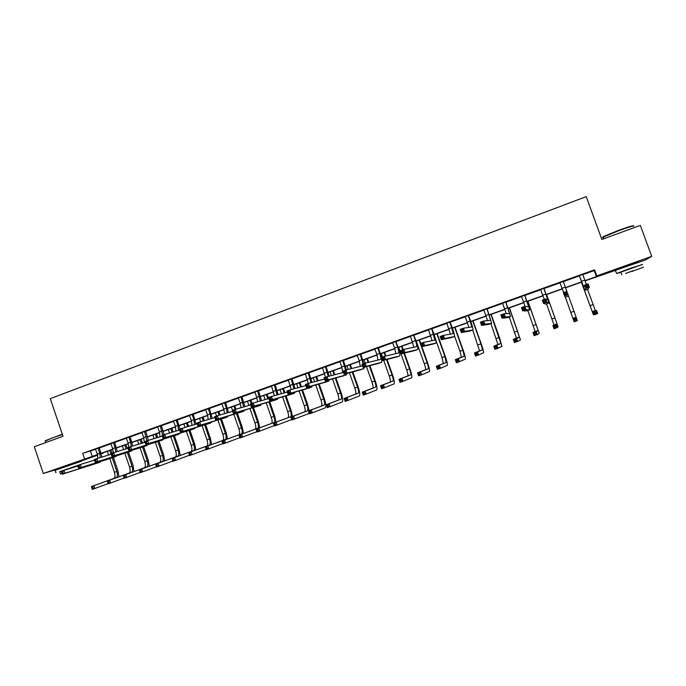 <?xml version="1.0" encoding="UTF-8"?>
<svg xmlns="http://www.w3.org/2000/svg" width="686" height="686" viewBox="0 0 686 686"><rect width="100%" height="100%" fill="white"/><g stroke="black" fill="none" stroke-linecap="round" stroke-linejoin="round"><path stroke-width="1.03" d="M61.003 467.723L75.34 462.784M622.133 267.66L638.46 261.812M58.336 468.915L43.295 473.494L34.3 446.74L63.001 436.253L50.292 398.635L586.23 196.642L601.854 239.448L640.347 225.394L651.7 256.341L646.203 259.522M645.569 259.934L584.969 280.883M595.654 277.067L595.808 277.496M103.02 452.82L101.339 453.84M97.635 455.161L78.556 461.961M582.757 274.674L594.196 270.576L594.565 269.812L82.689 453.369L95.654 449.27M99.427 447.915L110.986 443.773M114.742 442.427L126.447 438.234M130.194 436.888L142.036 432.643M145.766 431.305L157.754 427.009M161.476 425.672L173.618 421.324M177.314 419.995L189.602 415.587M193.289 414.267L205.731 409.808M209.401 408.496L221.998 403.977M225.651 402.673L238.411 398.094M242.047 396.8L254.96 392.169M258.579 390.874L271.656 386.184M275.249 384.889L288.497 380.147M292.073 378.861L305.484 374.059M309.043 372.781L322.626 367.91M326.167 366.641L339.922 361.711M343.437 360.45L357.363 355.459M360.862 354.208L374.968 349.148M378.44 347.905L392.726 342.786M396.182 341.551L410.648 336.363M414.078 335.137L428.733 329.88M432.137 328.663L446.98 323.338M450.359 322.128L465.4 316.735M468.752 315.534L483.982 310.072M487.317 308.88L502.735 303.349M506.045 302.166L521.669 296.566M524.953 295.392L540.782 289.715M544.032 288.549L560.033 282.812M563.292 281.646L579.447 275.858M582.766 274.451L579.301 275.695M563.3 281.432L559.887 282.658M544.041 288.334L540.628 289.561M524.962 295.177L521.523 296.403M506.054 301.951L502.598 303.195M487.326 308.666L483.836 309.918M468.761 315.32L465.254 316.58M450.368 321.914L446.843 323.183M432.146 328.448L428.596 329.726M414.087 334.922L410.511 336.209M396.191 341.336L392.589 342.631M378.449 347.699L374.83 348.994M360.87 354.002L357.226 355.305M343.446 360.244L339.784 361.556M326.167 366.435L322.497 367.756M309.052 372.575L305.356 373.904M292.082 378.663L288.369 379.993M275.257 384.692L271.527 386.029M258.579 390.668L254.832 392.015M242.047 396.594L238.282 397.949M225.66 402.468L221.878 403.831M209.41 408.299L205.611 409.662M193.298 414.07L189.482 415.442M177.322 419.798L173.489 421.17M161.476 425.483L157.634 426.855M145.775 431.108L141.916 432.497M130.194 436.69L126.318 438.08M114.751 442.23L110.866 443.628M99.436 447.718L95.534 449.124M43.295 473.494L97.481 454.595M82.689 453.369L84.524 458.78M594.565 269.812L596.794 275.935L651.7 256.341M584.892 280.685L596.383 276.587L596.794 275.935M101.176 453.275L112.83 449.116M116.5 447.812L128.299 443.602M131.961 442.29L143.906 438.028M147.541 436.733L159.641 432.42M163.259 431.125L175.505 426.752M179.115 425.466L191.514 421.041M195.098 419.763L207.652 415.287M211.228 414.01L223.928 409.473M227.486 408.204L240.349 403.617M243.89 402.356L256.916 397.709M260.431 396.448L273.628 391.749M277.127 390.497L290.478 385.729M293.96 384.494L307.482 379.667M310.938 378.432L324.632 373.544M328.071 372.318L341.945 367.37M345.358 366.153L359.404 361.136M362.791 359.927L377.017 354.851M380.387 353.65L394.793 348.514M398.137 347.322L412.732 342.108M416.05 340.925L430.825 335.651M434.127 334.476L449.09 329.134M452.366 327.968L467.518 322.566M470.768 321.4L486.125 315.929M489.341 314.78L504.896 309.223M508.086 308.091L523.838 302.466M527.011 301.334L542.969 295.64M546.107 294.526L562.271 288.755M565.375 287.648L581.702 281.817M97.532 454.775L95.774 455.41L97.558 454.869M101.314 453.746L103.149 453.197M581.779 282.023L565.453 287.846M562.34 288.952L546.176 294.723M543.038 295.846L527.08 301.531M523.915 302.663L508.155 308.288M504.965 309.429L489.41 314.977M486.194 316.126L470.836 321.597M467.586 322.754L452.434 328.165M449.159 329.331L434.195 334.674M430.894 335.848L416.119 341.122M412.792 342.305L398.206 347.51M394.862 348.702L380.456 353.847M377.086 355.048L362.86 360.124M359.464 361.333L345.418 366.341M342.005 367.559L328.14 372.507M324.701 373.733L311.007 378.621M307.542 379.855L294.02 384.683M290.538 385.918L277.187 390.686M273.688 391.938L260.5 396.637M256.976 397.897L243.95 402.545M240.409 403.805L227.546 408.393M223.988 409.662L211.288 414.198M207.712 415.476L195.158 419.952M191.566 421.23L179.175 425.654M175.565 426.941L163.319 431.305M159.692 432.6L147.601 436.913M143.957 438.217L132.012 442.479M128.351 443.782L116.56 447.992M112.881 449.304L101.228 453.455M594.196 270.576L596.383 276.587M90.441 451.131L92.25 456.464M579.31 275.583L583.82 287.202L584.661 285.102L588.091 283.875L589.291 287.185L588.091 289.123M582.766 274.349L586.324 284.51M587.928 286.516L587.448 285.187L586.076 285.676L586.556 286.997L587.928 286.516L589.291 287.185L585.861 288.403L584.935 290.247L579.224 275.618M584.935 290.247L588.099 289.123M586.556 286.997L585.861 288.403L584.661 285.102L586.076 285.676M587.448 285.187L588.091 283.875M581.436 282.143L592.241 311.59L596.528 310.424L597.669 313.571L594.402 314.711L593.321 314.565L581.385 282.16M587.508 289.329L595.337 310.509L596.528 310.424L595.928 311.71L594.616 312.164L595.071 313.425L596.383 312.97L595.928 311.71M592.241 311.59L595.337 310.509L592.241 311.59M595.071 313.425L594.402 314.711L593.261 311.564L594.616 312.164M596.383 312.97L597.669 313.571M603.32 237.167C602.419 237.296 602.617 237.022 603.92 236.344L618.763 230.29C628.83 226.68 633.718 225.24 633.427 225.968M633.667 226.38C634.824 225.282 629.911 226.697 618.918 230.633L603.277 237.047C602.214 237.656 602.282 237.836 603.483 237.596M642.482 264.59L632.432 267.574L616.577 273.474L620.864 272.308M620.813 272.162L642.422 264.436M631.943 271.459L643.442 267.214L631.943 271.459M632.981 270.73L625.606 273.457L632.981 270.73M616.577 273.474L615.479 270.455C614.364 270.936 614.39 271.013 615.556 270.678M45.362 440.704L62.306 434.187M62.409 434.487L51.699 438.148L45.293 441.107M81.934 464.028L59.768 471.771M81.488 461.224L55.129 470.304M59.725 471.642L78.701 465.099M62.014 473.426L60.522 474L62.066 473.597M559.845 282.563L563.643 292.579M563.266 281.337L577.355 320.645L574.113 321.768L572.982 318.638L576.214 317.507L575.588 318.801L574.293 319.247L574.748 320.508L576.043 320.053L575.588 318.801M563.309 281.329L563.283 281.86M566.585 294.088L567.974 294.748L564.578 295.949L563.386 292.665L566.782 291.456L566.113 292.776L564.75 293.256L565.23 294.577L566.585 294.088L566.113 292.776M565.23 294.577L564.578 295.949L565.307 297.201L568.445 296.086M563.386 292.665L564.75 293.256M540.559 289.483L544.298 299.456M543.929 288.695L547.882 299.971L545.696 298.959L546.879 302.234L548.98 302.989L543.955 288.266M544.049 288.231L544.024 288.763M545.464 301.591L546.879 302.234L543.518 303.426L542.334 300.159L545.696 298.959L544.993 300.279L543.646 300.76L544.118 302.072L545.464 301.591L544.993 300.279M544.118 302.072L543.518 303.426L545.876 304.087M542.334 300.159L543.646 300.76M565.393 297.167L572.982 318.638L574.293 319.247M574.113 321.768L574.748 320.508M576.043 320.053L577.355 320.645M546.519 303.864L553.996 324.932L552.89 325.644L556.097 324.521L557.229 327.642L558.104 326.828L546.622 294.568M546.562 294.586L557.032 323.869L555.446 325.816L554.159 326.262L554.614 327.514L555.9 327.068L555.446 325.816M553.996 324.932L557.032 323.869L553.996 324.932M555.9 327.068L557.229 327.642L554.022 328.757L552.89 325.644L554.159 326.262M554.022 328.757L554.614 327.514M521.454 296.326L525.176 306.428M524.799 295.555L528.606 306.822L524.816 306.393L525.99 309.643L529.695 309.823L524.816 295.126M524.962 295.074L524.944 295.606M524.558 309.017L525.99 309.643L522.663 310.827L521.489 307.577L524.816 306.393L524.087 307.714L522.749 308.185L523.221 309.489L524.558 309.017L524.087 307.714M523.221 309.489L522.663 310.827L526.625 310.912M521.489 307.577L522.749 308.185M502.529 303.118L506.319 313.691M505.839 302.355L509.518 313.605L504.15 313.742L505.316 316.983L510.598 316.598L505.856 301.926M506.062 301.849L506.036 302.38M503.858 316.366L505.316 316.983L502.015 318.15L500.857 314.917L504.15 313.742L503.387 315.071L502.075 315.543L502.538 316.838L503.858 316.366L503.387 315.071M502.538 316.838L502.015 318.15L507.546 317.678M500.857 314.917L502.075 315.543M483.767 309.84L487.54 320.636M487.051 309.086L490.593 320.328L483.69 321.022L484.848 324.246L491.673 323.303L487.069 308.657M487.326 308.563L487.309 309.094M483.364 323.646L484.848 324.246L481.581 325.404L480.432 322.18L483.69 321.022L482.901 322.351L481.598 322.823L482.061 324.109L483.364 323.646L482.901 322.351M482.061 324.109L481.581 325.404L488.629 324.384L491.648 323.312M480.432 322.18L481.598 322.823M527.817 310.492L535.131 331.51L533.005 332.573L536.178 331.467L537.301 334.571L539.205 333.405L527.963 301.223M527.851 301.257L538.141 330.455L534.222 333.207L534.677 334.451L535.946 334.005L535.5 332.761M535.131 331.51L538.141 330.455L535.131 331.51M535.946 334.005L537.301 334.571L534.12 335.677L533.005 332.573L534.222 333.207M534.12 335.677L534.677 334.451M509.286 317.061L516.438 338.026L513.3 339.441L516.447 338.352L517.561 341.439L520.477 339.922L509.475 307.817M509.312 307.877L519.422 336.98L514.483 340.085L514.929 341.328L516.189 340.891L515.743 339.647M516.438 338.026L519.422 336.989L516.438 338.026M516.189 340.891L517.561 341.439L514.414 342.537L513.3 339.441L514.483 340.085M514.414 342.537L514.929 341.328M490.919 323.569L497.916 344.483L493.791 346.25L496.904 345.161L498.01 348.239L501.92 346.379L499.425 337.401L491.15 314.351M490.944 314.428L500.874 343.454L496.904 345.161L496.175 346.464L494.932 346.902L495.369 348.136L496.621 347.699L496.175 346.464M497.916 344.483L500.874 343.454L497.916 344.483M496.621 347.699L498.01 348.239L494.889 349.32L493.791 346.25L494.932 346.902M494.889 349.32L495.369 348.136M465.185 316.503L468.898 327.428M468.435 315.757L471.848 326.99L463.436 328.225L464.576 331.441L472.92 329.949C473.194 329.169 472.431 326.176 470.622 320.979L468.452 315.328M468.77 315.217L468.744 315.74M463.084 330.849L464.576 331.441L461.352 332.581L460.203 329.374L463.436 328.225L462.621 329.563L461.326 330.026L461.789 331.312L463.084 330.849L462.621 329.563M461.789 331.312L461.352 332.581L469.927 331.012M460.203 329.374L461.326 330.026M472.714 330.026L479.565 350.889L474.463 352.99L477.55 351.909L478.648 354.971L483.527 352.776C483.802 351.978 483.021 348.985 481.212 343.78L472.997 320.834M472.731 320.919L480.946 343.875L482.498 349.86L477.55 351.909L476.796 353.221L475.561 353.65L475.998 354.876L477.233 354.448L476.796 353.221M482.498 349.86L479.557 350.889L482.49 349.869M477.233 354.448L478.648 354.971L475.561 356.051L474.463 352.99L475.561 353.65M475.561 356.051L475.998 354.876M446.775 323.106L450.402 334.108M449.99 322.369L453.283 333.585L443.379 335.36L444.519 338.558L454.346 336.534C454.715 335.72 454.003 332.727 452.211 327.548L450.007 321.94M450.376 321.811L450.35 322.334M443.002 337.984L444.519 338.558L441.321 339.69L440.18 336.5L443.379 335.36L442.547 336.706L441.261 337.16L441.715 338.438L443.002 337.984L442.547 336.706M441.715 338.438L441.321 339.69L451.379 337.589M440.18 336.5L441.261 337.16M454.475 335.848L459.954 351.232L461.378 357.226L455.324 359.661L458.377 358.598L459.466 361.642L465.305 359.112C465.665 358.289 464.954 355.288 463.161 350.109L454.998 327.248M454.689 327.359L462.844 350.22L464.276 356.214L458.377 358.598L457.605 359.91L456.379 360.33L456.816 361.556L458.034 361.128L457.605 359.91M464.276 356.214L461.378 357.226L464.268 356.223M458.034 361.128L459.466 361.642L456.404 362.705L455.324 359.661L456.379 360.33M456.404 362.705L456.816 361.556M428.527 329.649L432.069 340.702M431.717 328.92L434.873 340.127L423.519 342.425L424.651 345.607L435.936 343.06C436.399 342.22 435.747 339.218 433.981 334.065L431.734 328.5M432.154 328.345L432.129 328.868M423.116 345.049L424.651 345.607L421.487 346.73L420.355 343.549L423.519 342.425L422.662 343.772L421.393 344.218L421.847 345.495L423.116 345.049L422.662 343.772M421.847 345.495L421.487 346.73L432.995 344.106M420.355 343.549L421.393 344.218M435.653 339.553L442.041 357.509L443.353 363.52L436.356 366.273L439.383 365.218L440.463 368.253L447.255 365.389C447.701 364.549 447.04 361.539 445.265 356.377L437.162 333.61M436.802 333.739L444.905 356.506L446.226 362.517L439.383 365.218L438.586 366.53L437.376 366.959L437.805 368.168L439.023 367.747L438.586 366.53M439.023 367.747L440.463 368.253L437.436 369.308L436.356 366.273L437.376 366.959M437.436 369.308L437.805 368.168M410.442 336.131L413.89 347.219M413.607 335.403L415.45 340.59C416.616 344.02 417.011 346.027 416.642 346.601L403.857 349.423L404.98 352.587L417.697 349.526C418.246 348.66 417.654 345.65 415.905 340.513L413.624 334.991M414.087 334.819L414.07 335.343M403.428 352.038L404.98 352.587L401.85 353.702L400.727 350.537L403.857 349.423L402.974 350.769L401.722 351.215L402.168 352.484L403.428 352.038L402.974 350.769M402.168 352.484L401.85 353.702L414.781 350.563M400.727 350.537L401.722 351.215M416.248 341.079L424.282 363.726C425.449 367.156 425.852 369.162 425.483 369.745L417.568 372.824L420.569 371.778L421.641 374.805L429.342 371.623C429.89 370.749 429.282 367.739 427.532 362.594L421.873 346.644M420.724 343.42L419.48 339.922M419.069 340.067L427.121 362.731C428.287 366.17 428.69 368.176 428.338 368.751L420.569 371.778L419.746 373.098L418.546 373.51L418.975 374.728L420.184 374.307L419.746 373.098M425.483 369.745L428.321 368.759L425.483 369.745M420.184 374.307L421.641 374.805L418.64 375.842L417.568 372.824L418.546 373.51M418.64 375.842L418.975 374.728M392.521 342.554L394.622 348.025L395.873 353.659M395.659 341.842L397.486 347.005C398.643 350.417 399.003 352.424 398.575 353.024L384.392 356.351L385.506 359.498L399.621 355.94C400.264 355.031 399.724 352.021 397.991 346.902L395.676 341.422M396.191 341.242L396.174 341.757M383.928 358.958L385.506 359.498L382.402 360.604L381.287 357.449L384.392 356.351L383.483 357.698L382.239 358.143L382.685 359.404L383.928 358.958L383.483 357.698M382.685 359.404L382.402 360.604L396.731 356.96M381.287 357.449L382.239 358.143M398.695 347.339L406.687 369.891C407.836 373.313 408.196 375.319 407.776 375.919L398.96 379.315L401.927 378.278L402.991 381.287L411.6 377.797C412.243 376.888 411.686 373.879 409.954 368.751L404.406 353.084M403.197 349.654L401.962 346.173M401.499 346.336L402.733 349.826M403.925 353.196L409.499 368.905C410.648 372.327 411.017 374.342 410.605 374.933L401.927 378.278L401.087 379.598L399.904 380.01L400.324 381.219L401.516 380.799L401.087 379.598M401.516 380.799L402.991 381.287L400.024 382.325L398.96 379.315L399.904 380.01M400.024 382.325L400.324 381.219M374.762 348.917L376.854 354.37L378.012 360.047M378.449 347.596L377.875 348.214L379.692 353.359C380.824 356.763 381.15 358.769 380.661 359.387L365.115 363.203L366.221 366.341L381.648 362.311L381.845 359.018M381.493 357.38L378.432 348.111M364.626 365.818L366.221 366.341L363.143 367.439L362.045 364.3L365.115 363.203L364.18 364.558L362.954 364.995L363.391 366.255L364.626 365.818L364.18 364.558M363.391 366.255L363.143 367.439L378.844 363.306M362.045 364.3L362.954 364.995M383.68 360.279L389.236 376.005C390.377 379.409 390.703 381.425 390.223 382.042L380.524 385.746L383.465 384.717L384.52 387.71L394.013 383.92C394.742 382.985 394.244 379.967 392.538 374.856L387.075 359.413M385.866 356L384.589 352.372M384.083 352.553L385.343 356.128M386.552 359.55L392.023 375.028C393.164 378.44 393.498 380.447 393.027 381.064L383.465 384.717L382.599 386.038L381.425 386.45L381.845 387.65L383.028 387.238L382.599 386.038M381.305 353.539L382.531 357.012M383.028 387.238L384.52 387.71L381.579 388.739L380.524 385.746L381.425 386.45M381.579 388.739L381.845 387.65M357.166 355.228L359.232 360.656L360.313 366.358M360.87 353.899L360.244 354.533L363.143 363.906M363.872 363.649L360.853 354.413M345.512 372.609L345.067 371.358L343.849 371.786L344.286 373.038L345.512 372.609L347.116 373.124L344.072 374.204L342.983 371.083L346.018 369.994L347.116 373.124L363.889 368.605L364.386 367.113M362.568 365.792L346.018 369.994L345.067 371.358M344.286 373.038L344.072 374.204L361.119 369.591M342.983 371.083L343.849 371.786M366.478 366.556L371.949 382.068C373.073 385.463 373.364 387.479 372.824 388.113L362.251 392.109L365.166 391.097L366.221 394.081L376.605 389.974C377.394 389.022 376.948 385.995 375.259 380.91L369.891 365.664M368.708 362.328L367.37 358.512M366.813 358.709L368.142 362.465M369.317 365.81L374.71 381.099C375.834 384.494 376.134 386.51 375.602 387.144L365.166 391.097L364.283 392.418L363.117 392.829L363.537 394.021L364.712 393.618L364.283 392.418M364.06 359.696L365.286 363.16M364.712 393.618L366.221 394.081L363.306 395.093L362.251 392.109L363.117 392.829M363.306 395.093L363.537 394.021M339.724 361.488L341.782 366.89L342.768 372.618M343.446 360.15L342.777 360.793L345.624 370.14M346.421 369.9L343.429 360.656M326.579 379.332L326.142 378.089L324.932 378.518L325.37 379.761L326.579 379.332L328.208 379.838L325.19 380.901L324.101 377.797L327.111 376.725L328.208 379.838L346.293 374.848L346.859 373.45M343.454 372.438L327.111 376.725L326.142 378.089M325.37 379.761L325.19 380.901L343.549 375.817M324.101 377.797L324.932 378.518M349.423 372.755L354.799 388.07C355.914 391.457 356.171 393.472 355.58 394.124L344.158 398.42L347.047 397.417L348.085 400.384L359.327 395.985C360.201 395.007 359.807 391.98 358.135 386.904L352.836 371.829M351.686 368.554L350.297 364.6M349.697 364.815L351.069 368.716M352.227 372.001L357.543 387.11C358.649 390.497 358.915 392.512 358.332 393.164L347.047 397.417L346.138 398.746L344.981 399.149L345.401 400.332L346.559 399.929L346.138 398.746M346.97 365.792L348.248 369.428M346.559 399.929L348.085 400.384L345.195 401.396L344.158 398.42L344.981 399.149M345.195 401.396L345.401 400.332M322.429 367.687L325.481 377.309M326.176 366.341L325.456 367.001L328.26 376.425M329.143 376.194L326.159 366.847M307.825 385.986L307.388 384.752L306.196 385.172L306.633 386.415L307.825 385.986L309.472 386.484L306.488 387.539L305.407 384.452L308.391 383.388L309.472 386.484L328.851 381.03L329.477 379.718M324.538 379.049L308.391 383.388L307.388 384.752M306.633 386.415L306.488 387.539L326.133 381.991M305.407 384.452L306.196 385.172M332.496 378.878L337.804 394.03C338.901 397.4 339.133 399.415 338.481 400.092L326.219 404.68L329.083 403.677L330.12 406.635L342.177 401.953C343.163 400.941 342.811 397.906 341.165 392.855L335.926 377.935M334.802 374.71L333.37 370.637M332.727 370.869L334.142 374.882M335.274 378.115L340.522 393.078C341.619 396.448 341.851 398.472 341.216 399.141L329.083 403.677L327.016 405.409L327.428 406.592L328.577 406.189L328.157 405.006M330.026 371.838L331.347 375.611M328.577 406.189L330.12 406.635L327.256 407.63L326.219 404.68L327.016 405.409M327.256 407.63L327.428 406.592M305.296 373.827L308.297 383.423M309.052 372.481L308.288 373.15L311.05 382.668M312.001 382.419L309.034 372.978M289.252 392.589L288.823 391.354L287.64 391.775L288.069 393.009L289.252 392.589L290.915 393.069L287.957 394.116L286.885 391.037L289.844 389.982L290.915 393.069L311.641 387.127L312.25 385.918M305.81 385.601L289.844 389.982L288.823 391.354M288.069 393.009L287.957 394.116L308.88 388.105M286.885 391.037L287.64 391.775M315.714 384.94L320.962 399.929C322.043 403.291 322.24 405.315 321.537 406.001L308.451 410.871L311.29 409.885L312.319 412.826L325.198 407.861C326.262 406.824 325.97 403.788 324.332 398.746L319.161 383.963M318.047 380.79L316.589 376.623M315.912 376.871L317.344 380.979M318.458 384.16L323.646 398.986C324.735 402.348 324.932 404.371 324.238 405.057L311.29 409.885L309.206 411.609L309.618 412.792L310.758 412.397L310.346 411.214M313.228 377.832L314.591 381.725M310.758 412.397L312.319 412.826L309.48 413.812L308.451 410.871L309.206 411.609M309.48 413.812L309.618 412.792M288.3 379.915L291.258 389.597M292.082 378.561L291.276 379.255L293.985 388.851M295.014 388.568L292.065 379.066M270.859 399.115L270.43 397.889L269.255 398.309L269.684 399.535L270.859 399.115L272.539 399.586L269.607 400.633L268.543 397.563L271.467 396.525L272.539 399.586L294.431 393.232L295.16 392.049M287.262 392.109L271.467 396.525L270.43 397.889M269.684 399.535L269.607 400.633L291.773 394.176M268.543 397.563L269.255 398.309M309.06 410.648L307.654 404.594L302.535 389.931M301.437 386.801L299.962 382.565M299.233 382.822L300.691 387.007M301.789 390.145L306.925 404.851C307.997 408.196 308.16 410.219 307.414 410.923L293.651 416.033L294.671 418.966L308.391 413.709L309.026 412.535M296.575 383.766L297.964 387.753M299.07 390.926L304.258 405.786C305.33 409.13 305.484 411.154 304.73 411.857L290.838 417.011L293.651 416.033L291.567 417.757L291.97 418.932L293.102 418.537L292.69 417.362M293.102 418.537L294.671 418.966L291.859 419.943L290.838 417.011L291.567 417.757M291.859 419.943L291.97 418.932M271.467 385.952L274.374 395.711M275.257 384.597L274.409 385.292L277.067 394.956M278.164 394.647L275.249 385.095M252.637 405.589L252.216 404.363L251.05 404.783L251.479 406.001L252.637 405.589L254.335 406.052L251.428 407.081L250.373 404.028L253.271 402.991L254.335 406.052L277.444 399.252L278.224 398.12M268.886 398.566L253.271 402.991L252.216 404.363M251.479 406.001L251.428 407.081L274.812 400.187M250.373 404.028L251.05 404.783M292.468 416.411L291.113 410.391L286.045 395.848M284.964 392.752L283.464 388.447M282.692 388.722L284.175 392.975M285.256 396.071L290.341 410.657C291.404 413.992 291.533 416.025 290.735 416.745L276.175 422.13L277.187 425.046L291.713 419.515M280.06 389.657L281.474 393.73M282.563 396.86L287.691 411.583C288.755 414.919 288.883 416.951 288.077 417.671L273.388 423.099L276.175 422.13L274.083 423.854L274.486 425.02L275.601 424.634L275.197 423.459M275.601 424.634L277.187 425.046L274.4 426.015L273.388 423.099L274.083 423.854M274.4 426.015L274.486 425.02M254.772 391.938L256.761 397.237L257.619 401.764M258.588 390.574L257.696 391.286L260.286 401.001M261.46 400.675L258.571 391.071M234.595 412.003L234.166 410.785L233.017 411.188L233.437 412.406L236.301 412.449L233.429 413.469L232.374 410.434L235.247 409.405L236.301 412.449L260.611 405.22L261.435 404.131M250.699 404.963L235.247 409.405L234.166 410.785M233.437 412.406L233.429 413.469L258.005 406.138M232.374 410.434L233.017 411.188M276.012 422.13L274.709 416.136L269.692 401.696M268.629 398.643L267.111 394.279M266.305 394.57L267.797 398.875M268.861 401.945L273.894 416.419C274.949 419.746 275.043 421.779 274.194 422.507L258.854 428.167L259.865 431.074L274.263 425.612M263.69 395.505L265.122 399.629M266.194 402.725L271.27 417.337C272.325 420.664 272.419 422.696 271.562 423.425L256.092 429.127L258.854 428.167L256.753 429.89L257.156 431.048L258.262 430.662L257.859 429.505M258.262 430.662L259.865 431.074L257.104 432.034L256.092 429.127L256.753 429.89M257.104 432.034L257.156 431.048M238.222 397.871L240.194 403.145L241.018 407.75M242.055 396.499L241.12 397.228L243.65 406.995M244.893 406.635L242.038 396.997M216.716 418.349L216.296 417.139L215.155 417.542L215.576 418.752L218.44 418.786L215.593 419.798L214.547 416.771L217.393 415.759L218.44 418.786L243.916 411.137L244.782 410.082M232.683 411.308L217.393 415.759L216.296 417.139M215.576 418.752L215.593 419.798L241.343 412.046M214.547 416.771L215.155 417.542M259.702 427.798L258.442 421.839L253.477 407.493M252.062 403.428L250.896 400.067M250.047 400.367L251.213 403.728M252.602 407.758L257.593 422.13C258.631 425.449 258.699 427.481 257.799 428.227L241.695 434.152L242.698 437.042L256.976 431.657M247.449 401.293L248.907 405.477M249.961 408.539L254.986 423.039C256.024 426.358 256.092 428.39 255.183 429.136L238.96 435.104L241.695 434.152L239.577 435.867L239.98 437.025L241.078 436.648L240.675 435.49M241.078 436.648L242.698 437.042L239.954 437.994L238.96 435.104L239.577 435.867M239.954 437.994L239.98 437.025M221.818 403.754L223.782 409.01L224.545 413.675M225.66 402.373L224.691 403.119L226.397 408.076L227.152 412.921M228.464 412.535L225.643 402.871M199 424.643L198.588 423.434L197.457 423.837L197.868 425.037L200.741 425.071L197.92 426.066L196.882 423.056L199.703 422.053L200.741 425.071L227.375 417.002L228.267 415.982M214.829 417.603L199.703 422.053L198.588 423.434M197.868 425.037L197.92 426.066L224.828 417.903M196.882 423.056L197.457 423.837M243.53 433.423L242.321 427.489L237.39 413.238M235.993 409.19L234.818 405.803M233.926 406.121L235.084 409.465M236.481 413.512L241.421 427.798C242.45 431.1 242.492 433.132 241.541 433.895L224.682 440.078L225.677 442.967L239.834 437.642M231.354 407.038L232.511 410.382M233.866 414.301L238.848 428.699C239.868 432 239.903 434.032 238.951 434.804L221.972 441.029L224.682 440.078L222.564 441.801L222.959 442.95L224.048 442.573L223.653 441.424M224.048 442.573L225.677 442.967L222.967 443.911L221.972 441.029L222.564 441.801M222.967 443.911L222.959 442.95M205.551 409.585L207.498 414.824L208.218 419.549M209.41 408.204L208.398 408.959L210.096 413.89L210.799 418.794M212.18 418.383L209.393 408.693M181.456 430.868L181.044 429.668L179.921 430.071L180.332 431.271L183.205 431.288L180.409 432.283L179.38 429.282L182.176 428.287L183.205 431.288L210.971 422.816L211.897 421.83M197.156 423.845L182.176 428.287L181.044 429.668M180.332 431.271L180.409 432.283L208.45 423.708M179.38 429.282L179.921 430.071M227.495 439.006L226.329 433.089L221.441 418.932M220.077 414.979L218.877 411.489M217.942 411.823L219.126 415.253M220.498 419.223L225.394 433.415C226.406 436.708 226.423 438.74 225.428 439.52L207.824 445.96L208.81 448.833L222.847 443.568M215.395 412.732L216.544 416.059M217.908 420.004L222.839 434.307C223.85 437.599 223.859 439.632 222.856 440.421L205.14 446.895L207.824 445.96L205.697 447.675L206.092 448.824L207.172 448.447L206.769 447.298M207.172 448.447L208.81 448.833L206.126 449.767L205.697 447.675M206.126 449.767L206.092 448.824M189.422 415.373L191.36 420.578L192.02 425.363M193.298 413.975L192.243 414.747L193.932 419.661L194.575 424.608M196.033 424.18L193.281 414.464M164.065 437.042L163.662 435.85L162.548 436.245L162.959 437.436L165.832 437.454L163.071 438.44L162.042 435.447L164.811 434.47L165.832 437.454L194.713 428.579L195.673 427.618M179.638 430.028L164.811 434.47L163.662 435.85M162.959 437.436L163.071 438.44L192.217 429.462M162.042 435.447L162.548 436.245M211.588 444.537L210.465 438.646L205.629 424.574M204.291 420.707L203.065 417.131M202.096 417.474L203.305 420.998M204.642 424.874L209.496 438.98C210.499 442.264 210.482 444.296 209.436 445.094L191.111 451.782L192.097 454.647L206.014 449.45M199.566 418.374L200.724 421.753M202.07 425.663L206.966 439.872C207.961 443.147 207.944 445.188 206.889 445.986L188.453 452.717L191.111 451.782L188.976 453.497L189.37 454.647L190.442 454.278L190.048 453.129M190.442 454.278L192.097 454.647L189.43 455.573L188.976 453.497M189.43 455.573L189.37 454.647M173.429 421.101L175.359 426.298L175.968 431.125M177.322 419.703L176.233 420.484L177.914 425.38L178.497 430.371M179.938 429.084L177.305 420.192M146.847 443.165L146.435 441.973L145.338 442.359L145.749 443.55L148.622 443.559L145.878 444.537L144.866 441.561L147.61 440.583L148.622 443.559L178.592 434.298L179.578 433.355M162.29 436.159L147.61 440.583L146.435 441.973M145.749 443.55L145.878 444.537L176.122 435.173M144.866 441.561L145.338 442.359M195.819 450.025L194.747 444.151L189.936 430.173M188.633 426.375L187.381 422.722M186.378 423.082L187.612 426.675M188.916 430.482L193.735 444.502C194.73 447.778 194.678 449.81 193.589 450.625L174.553 457.562L175.522 460.409L189.327 455.272M183.865 423.974L185.057 427.438M186.369 431.271L191.222 445.385C192.209 448.653 192.157 450.693 191.06 451.508L171.912 458.48L174.553 457.562L172.409 459.277L172.795 460.417L173.858 460.049L173.464 458.908M173.858 460.049L175.522 460.409L172.881 461.326L172.409 459.277M172.881 461.326L172.795 460.417M157.574 426.786L159.486 431.957L160.044 436.836M161.484 425.389L160.353 426.178L162.685 435.224M164.065 434.735L161.467 425.869M129.774 449.227L129.371 448.035L128.282 448.421L128.685 449.613L131.575 449.613L128.857 450.582L127.845 447.615L130.563 446.655L131.575 449.613L162.608 439.958L163.62 439.049M145.098 442.238L130.563 446.655L129.371 448.035M128.685 449.613L128.857 450.582L160.164 440.824M127.845 447.615L128.282 448.421M180.186 455.47L179.149 449.622L174.381 435.713M173.104 431.983L171.834 428.27M170.788 428.647L172.04 432.3M173.326 436.039L178.103 449.982C179.08 453.24 179.003 455.281 177.871 456.104L158.132 463.282L159.101 466.12L172.786 461.035M168.302 429.53L169.511 433.063M170.797 436.819L175.607 450.856C176.585 454.115 176.508 456.156 175.367 456.979L155.516 464.199L158.132 463.282L155.979 464.997L156.374 466.128L157.42 465.768L157.034 464.628M157.42 465.768L159.101 466.12L156.485 467.029L155.979 464.997M156.485 467.029L156.374 466.128M141.856 432.42L143.751 437.574L144.257 442.496M145.775 431.014L144.609 431.82L146.898 440.841M148.33 440.369L145.758 431.494M112.864 455.23L112.47 454.046L111.389 454.432L111.792 455.615L114.673 455.607L111.981 456.567L110.978 453.618L113.67 452.657L114.673 455.607L146.761 445.583L147.79 444.682M128.068 448.258L113.67 452.657L112.47 454.046M111.792 455.615L111.981 456.567L144.343 446.44M110.978 453.618L111.389 454.432M164.674 460.863L163.68 455.041L158.955 441.209M157.694 437.548L156.408 433.775M155.328 434.161L156.597 437.874M157.857 441.552L162.599 455.418C163.568 458.66 163.465 460.7 162.282 461.541L141.856 468.958L142.817 471.788L156.391 466.754M152.867 435.035L154.093 438.628M155.353 442.324L160.121 456.284C161.09 459.526 160.987 461.567 159.795 462.407L139.267 469.867L141.856 468.958L139.704 470.673L140.09 471.805L141.127 471.436L140.741 470.304M141.127 471.436L142.817 471.788L140.227 472.688L139.704 470.673M140.227 472.688L140.09 471.805M126.267 438.011L128.153 443.139L128.754 447.298M130.203 436.605L128.994 437.411L130.649 442.256L131.24 446.44M132.732 445.994L130.186 437.076M96.109 461.181L95.714 460.006L94.642 460.383L95.045 461.558L97.935 461.549L95.26 462.501L94.265 459.56L96.932 458.617L97.935 461.549L131.18 451.105L132.098 450.273M111.192 454.235L96.932 458.617L95.714 460.006M95.045 461.558L95.26 462.501L128.651 451.997M94.265 459.56L94.642 460.383M149.291 466.223L148.339 460.409L143.648 446.655M142.414 443.053L141.11 439.229M139.995 439.632L141.282 443.396M142.517 447.015L147.224 460.803C148.185 464.036 148.047 466.086 146.821 466.934L125.727 474.583L126.678 477.396L140.133 472.422M137.552 440.498L138.795 444.151M140.038 447.787L144.772 461.661C145.724 464.894 145.595 466.943 144.36 467.792L123.154 475.484L125.727 474.583L123.557 476.29L123.943 477.422L124.972 477.062L124.595 475.938M124.972 477.062L126.678 477.396L124.106 478.296L123.557 476.29M124.106 478.296L123.943 477.422M110.806 443.55L112.684 448.661L113.25 452.811M114.751 442.136L113.516 442.967L115.154 447.787L115.711 452.04M117.255 451.568L114.742 442.616M79.507 467.08L79.113 465.905L78.05 466.283L78.444 467.458L81.342 467.44L78.693 468.375L77.707 465.46L80.348 464.516L81.342 467.44L115.6 456.627L116.534 455.813M94.471 460.152L80.348 464.516L79.113 465.905M78.444 467.458L78.693 468.375L113.096 457.511M77.707 465.46L78.05 466.283M134.036 471.531L133.127 465.743L128.471 452.057M127.262 448.507L125.941 444.639M124.792 445.051L126.087 448.867M127.304 452.426L131.969 466.146C132.921 469.37 132.758 471.419 131.498 472.277L109.734 480.166L110.678 482.961L124.02 478.039M122.365 445.917L123.626 449.622M124.843 453.197L129.543 466.995C130.486 470.219 130.323 472.268 129.045 473.134L107.179 481.049L109.734 480.166L107.556 481.872L107.942 482.987L108.963 482.635L108.585 481.512M108.963 482.635L110.678 482.961L108.131 483.853L107.556 481.872M108.131 483.853L107.942 482.987M95.474 449.047L97.343 454.141L97.866 458.325M99.436 447.632L98.158 448.464L99.787 453.266L100.31 457.579M101.914 457.082L99.427 448.104M63.052 472.92L62.658 471.754L61.611 472.131L61.997 473.297L64.896 473.271L62.272 474.206L61.294 471.299L63.909 470.364L64.896 473.271L100.01 462.15L101.108 461.301M77.895 466.026L63.909 470.364L62.658 471.754M61.997 473.297L62.272 474.206L97.661 462.981M61.294 471.299L61.611 472.131M118.91 476.804L118.035 471.033L113.404 457.399M111.998 453.257L110.892 450.007M109.709 450.436L111.021 454.286M112.212 457.794L116.843 471.445C117.786 474.661 117.598 476.701 116.286 477.585L93.871 485.688L94.814 488.483L108.045 483.604M107.308 451.294L108.577 455.041M109.777 458.565L114.433 472.294C115.368 475.501 115.179 477.55 113.867 478.425L91.349 486.571L93.871 485.688L91.701 487.394L92.078 488.509L93.09 488.158L92.713 487.043M93.09 488.158L94.814 488.483L92.293 489.358L91.701 487.394M92.293 489.358L92.078 488.509M584.712 280.18L581.565 281.294M593.056 304.593L589.986 305.673M565.195 287.142L562.083 288.249M545.867 294.045L542.78 295.143M548.972 302.989L545.867 304.095M573.942 311.29L570.898 312.362M576.094 317.224L573.033 318.287L576.094 317.224M555.008 317.927L551.99 318.981M526.711 300.88L523.658 301.969M529.686 309.832L526.608 310.921M507.743 307.654L504.716 308.734M510.573 316.606L507.529 317.687M488.947 314.36L485.945 315.431M536.238 324.504L533.245 325.55M517.638 331.021L514.672 332.058M499.211 337.478L496.27 338.507M470.313 321.014L467.346 322.068M472.894 329.966L469.901 331.021M480.946 343.875L478.031 344.895M451.86 327.599L448.918 328.645M454.303 336.552L451.345 337.598M462.844 350.22L459.954 351.232M433.569 334.125L430.654 335.162M435.893 343.077L432.96 344.123M444.905 356.506L442.041 357.509M446.217 362.517L443.336 363.52M415.45 340.59L412.56 341.628M417.645 349.551L414.738 350.58M427.121 362.731L424.282 363.726M397.486 347.005L394.622 348.025M399.569 355.957L396.68 356.977M409.499 368.905L406.687 369.891M410.588 374.942L407.758 375.928M379.692 353.359L376.854 354.37M381.648 362.311L378.792 363.323M392.023 375.028L389.236 376.005M362.045 359.653L359.232 360.656M363.889 368.605L361.059 369.608M374.71 381.099L371.949 382.068M344.569 365.895L341.782 366.89M346.293 374.848L343.489 375.834M357.543 387.11L354.799 388.07M358.315 393.172L355.562 394.133M327.239 372.078L324.478 373.064M328.851 381.03L326.073 382.016M340.522 393.078L337.804 394.03M341.191 399.149L338.464 400.101M310.063 378.209L307.319 379.187M311.564 387.153L308.811 388.13M323.646 398.986L320.962 399.929M324.221 405.066L321.511 406.009M293.033 384.289L290.324 385.258M294.431 393.232L291.696 394.201M306.925 404.851L304.258 405.786M276.158 390.317L273.465 391.277M277.444 399.252L274.734 400.212M290.341 410.657L287.691 411.583M290.71 416.754L288.051 417.68M259.428 396.285L256.761 397.237M260.611 405.22L257.927 406.172M273.894 416.419L271.27 417.337M274.177 422.516L271.536 423.442M242.844 402.202L240.194 403.145M243.916 411.137L241.258 412.08M257.593 422.13L254.986 423.039M257.773 428.236L255.158 429.153M226.397 408.076L223.782 409.01M227.375 417.002L224.734 417.937M241.421 427.798L238.848 428.699M241.515 433.912L238.925 434.813L241.541 433.895M210.096 413.89L207.498 414.824M210.971 422.816L208.355 423.742M225.394 433.415L222.839 434.307M225.394 439.529L222.821 440.429M193.932 419.661L191.36 420.578M194.713 428.579L192.123 429.496M209.496 438.98L206.966 439.872M177.914 425.38L175.359 426.298M178.592 434.298L176.019 435.207M193.735 444.502L191.222 445.385M162.025 431.057L159.486 431.957M162.608 439.958L160.061 440.866M178.103 449.982L175.607 450.856M177.837 456.113L175.333 456.987M146.264 436.673L143.751 437.574M146.761 445.583L144.232 446.475M162.599 455.418L160.121 456.284M162.248 461.549L159.769 462.424M130.649 442.256L128.153 443.139M131.043 451.148L128.539 452.04M147.224 460.803L144.772 461.661M115.154 447.787L112.684 448.661M115.462 456.67L112.976 457.553M131.969 466.146L129.543 466.995M131.463 472.294L129.011 473.143M99.787 453.266L97.343 454.141M100.01 462.15L97.549 463.024M116.843 471.445L114.433 472.294M116.251 477.593L113.825 478.442M603.886 238.711L603.277 237.047M620.761 272.016L621.773 274.794M603.92 236.344L603.697 236.824M45.782 442.547L45.19 440.798M59.699 471.565L60.522 474M55.978 472.825L55.086 470.167M446.226 362.517L443.353 363.52M410.605 374.933L407.776 375.919M358.332 393.164L355.58 394.124M341.216 399.141L338.481 400.092M324.238 405.057L321.537 406.001M290.735 416.745L288.077 417.671M274.194 422.507L271.562 423.425M257.799 428.227L255.183 429.136M225.428 439.52L222.856 440.421M177.871 456.104L175.367 456.979M162.282 461.541L159.795 462.407M131.498 472.277L129.045 473.134M116.286 477.585L113.867 478.425"/></g></svg>
